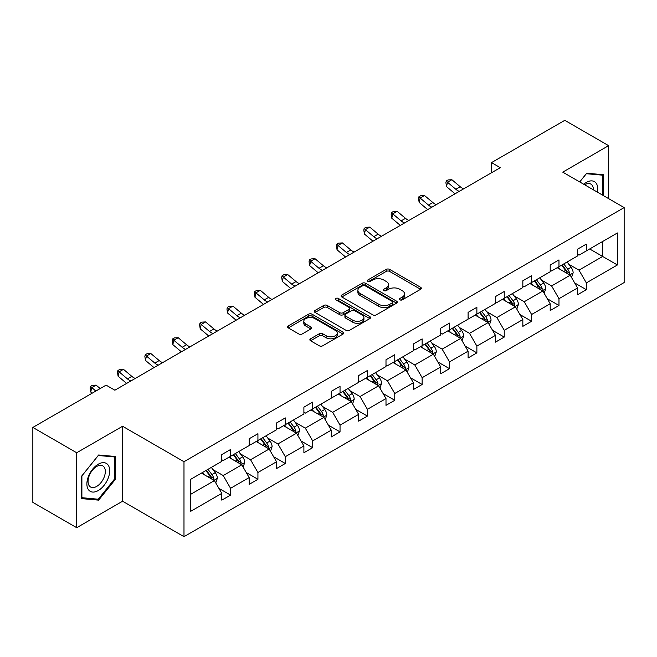 <?xml version="1.0" encoding="UTF-8"?>
<svg xmlns="http://www.w3.org/2000/svg" width="657" height="657" viewBox="0 0 657 657"><rect width="100%" height="100%" fill="white"/><g stroke="black" fill="none" stroke-linecap="round" stroke-linejoin="round"><path stroke-width="0.99" d="M399.908 299.838A1.708 0.986 0 0 0 402.314 299.838L420.611 289.277A2.439 1.404 0 0 0 421.326 288.283A2.439 1.404 0 0 0 420.611 287.29L389.617 269.395A2.439 1.404 0 0 0 386.176 269.395L367.879 279.956A1.708 0.986 0 0 0 367.378 280.654A1.708 0.986 0 0 0 367.879 281.344A1.708 0.986 0 0 0 370.285 281.344L372.659 279.981A7.794 4.5 0 0 1 383.68 279.981L386.259 281.475A7.794 4.5 0 0 1 388.542 284.653A7.794 4.5 0 0 1 386.259 287.832L383.893 289.203A1.708 0.986 0 0 0 383.392 289.901A1.708 0.986 0 0 0 383.893 290.591A1.708 0.986 0 0 0 386.3 290.591L388.673 289.228A7.794 4.5 0 0 1 399.694 289.228L402.273 290.714A7.794 4.5 0 0 1 404.556 293.901A7.794 4.5 0 0 1 402.273 297.079L399.908 298.45A1.708 0.986 0 0 0 399.407 299.14A1.708 0.986 0 0 0 399.908 299.838L399.908 298.45M310.58 338.79A2.439 1.404 0 0 0 309.866 339.784A2.439 1.404 0 0 0 310.58 340.778L319.277 345.796A2.439 1.404 0 0 0 322.718 345.796L343.036 334.068A2.439 1.404 0 0 0 343.751 333.074A2.439 1.404 0 0 0 343.036 332.072L312.042 314.177A2.439 1.404 0 0 0 308.601 314.177L288.275 325.913A2.439 1.404 0 0 0 287.569 326.907A2.439 1.404 0 0 0 288.275 327.9L298.779 333.961A2.439 1.404 0 0 0 302.228 333.961L310.925 328.943A2.439 1.404 0 0 0 311.64 327.95A2.439 1.404 0 0 0 310.925 326.956L305.71 323.95A6.513 3.761 0 0 1 303.805 321.289A6.513 3.761 0 0 1 307.829 317.816A6.513 3.761 0 0 1 314.925 318.629L335.333 330.414A6.513 3.761 0 0 1 337.238 333.074A6.513 3.761 0 0 1 333.222 336.548A6.513 3.761 0 0 1 326.118 335.727L322.718 333.764A2.439 1.404 0 0 0 319.277 333.764L310.58 338.79L310.58 340.778L319.277 335.793L319.277 333.764M122.588 426.262L76.705 452.755L32.85 427.428L32.85 502.383L76.705 527.702L122.588 501.217L183.985 536.67L183.985 461.715L122.588 426.262L122.588 501.217M608.62 198.628L608.62 145.657L562.745 172.142L624.15 207.587L183.985 461.715M608.62 145.657L564.765 120.33L491.518 162.616L491.518 172.75M32.85 427.428L106.097 385.142L114.868 390.209L500.297 167.683L491.518 162.616M372.831 314.875A2.439 1.404 0 0 0 376.272 314.875L396.59 303.148A2.439 1.404 0 0 0 397.304 302.154A2.439 1.404 0 0 0 396.59 301.161L365.596 283.266A2.439 1.404 0 0 0 362.155 283.266L341.829 294.993A2.439 1.404 0 0 0 341.123 295.987A2.439 1.404 0 0 0 341.829 296.98L372.831 314.875M336.573 300.208A1.708 0.986 0 0 1 338.306 300.446L338.306 298.426L369.817 316.617A2.439 1.404 0 0 1 370.532 317.61A2.439 1.404 0 0 1 369.817 318.604L349.499 330.34A2.439 1.404 0 0 1 346.05 330.34L315.056 312.445L323.753 307.46L323.753 305.431L315.056 310.449A2.439 1.404 0 0 0 314.342 311.451A2.439 1.404 0 0 0 315.056 312.445L315.056 310.449M323.753 307.46A2.439 1.404 0 0 1 327.194 307.46L327.194 305.431A2.439 1.404 0 0 0 323.753 305.431M327.194 305.431L339.768 312.691A2.439 1.404 0 0 0 343.209 312.691L348.982 309.357A2.439 1.404 0 0 0 349.688 308.363A2.439 1.404 0 0 0 348.982 307.369L335.891 299.814A1.708 0.986 0 0 1 335.39 299.116A1.708 0.986 0 0 1 336.441 298.212A1.708 0.986 0 0 1 338.306 298.426M76.705 452.755L76.705 527.702M190.744 479.29L221.795 461.362L221.795 454.578L230.566 449.511L230.566 456.295L249.159 445.561L249.159 438.777L257.93 433.71L257.93 440.494L276.531 429.76L276.531 422.977L285.302 417.909L285.302 424.693L303.895 413.959L303.895 407.176L312.666 402.109L312.666 408.892L331.259 398.158L331.259 391.375L340.039 386.308L340.039 393.091L358.632 382.358L358.632 375.574L367.403 370.507L367.403 377.29L385.996 366.557L385.996 359.773L394.767 354.706L394.767 361.49L413.368 350.756L413.368 343.972L422.139 338.905L422.139 345.697L440.732 334.955L440.732 328.172L449.503 323.104L449.503 329.896L468.104 319.154L468.104 312.371L476.875 307.304L476.875 314.095L495.468 303.353L495.468 296.57L504.239 291.503L504.239 298.294L522.841 287.552L522.841 280.769L531.612 275.702L531.612 282.494L550.205 271.752L550.205 264.968L558.976 259.901L558.976 266.693L577.569 255.951L577.569 249.167L586.348 244.1L586.348 250.892L617.399 232.964L617.399 264.968L586.348 282.896L586.348 289.68L577.569 294.747L577.569 287.963L558.976 298.697L558.976 305.48L550.205 310.547L550.205 303.764L531.612 314.498L531.612 321.281L522.841 326.348L522.841 319.565L504.239 330.299L504.239 337.082L495.468 342.149L495.468 335.366L476.875 346.099L476.875 352.883L468.104 357.95L468.104 351.167L449.503 361.9L449.503 368.684L440.732 373.751L440.732 366.967L422.139 377.701L422.139 384.485L413.368 389.552L413.368 382.768L394.767 393.502L394.767 400.285L385.996 405.353L385.996 398.561L367.403 409.303L367.403 416.086L358.632 421.153L358.632 414.362L340.039 425.104L340.039 431.887L331.259 436.954L331.259 430.163L312.666 440.904L312.666 447.688L303.895 452.755L303.895 445.963L285.302 456.705L285.302 463.489L276.531 468.556L276.531 461.764L257.93 472.506L257.93 479.29L249.159 484.357L249.159 477.565L230.566 488.307L230.566 495.091L221.795 500.158L221.795 493.366L190.744 511.294L190.744 479.29M183.985 536.67L624.15 282.543L624.15 207.587M228.808 457.313L241.792 464.803L223.199 475.545L213.04 469.681M223.199 475.545L230.566 488.307M241.792 464.803L249.159 477.565M221.795 459.744L223.199 460.549L230.566 456.295M256.181 441.512L269.156 449.002L250.563 459.744L240.413 453.88M250.563 459.744L257.93 472.506M269.156 449.002L276.531 461.764M249.159 443.943L250.563 444.748L257.93 440.494M283.545 425.711L296.529 433.201L277.927 443.943L267.777 438.079M277.927 443.943L285.302 456.705M296.529 433.201L303.895 445.963M276.531 428.142L277.927 428.947L285.302 424.693M310.909 409.911L323.893 417.4L305.3 428.142L295.141 422.279M305.3 428.142L312.666 440.904M323.893 417.4L331.259 430.163M303.895 412.341L305.3 413.146L312.666 408.892M338.281 394.11L351.265 401.599L332.664 412.341L322.513 406.478M332.664 412.341L340.039 425.104M351.265 401.599L358.632 414.362M331.259 396.541L332.664 397.345L340.039 393.091M365.645 378.309L378.629 385.799L360.036 396.541L349.877 390.677M360.036 396.541L367.403 409.303M378.629 385.799L385.996 398.561M358.632 380.74L360.036 381.545L367.403 377.29M393.017 362.508L406.001 370.006L387.4 380.74L377.249 374.876M387.4 380.74L394.767 393.502M406.001 370.006L413.368 382.768M385.996 364.939L387.4 365.744L394.767 361.49M420.381 346.707L433.365 354.205L414.772 364.939L404.613 359.075M414.772 364.939L422.139 377.701M433.365 354.205L440.732 366.967M413.368 349.138L414.772 349.951L422.139 345.697M447.754 330.906L460.729 338.404L442.136 349.138L431.986 343.274M442.136 349.138L449.503 361.9M460.729 338.404L468.104 351.167M440.732 333.337L442.136 334.15L449.503 329.896M475.118 315.105L488.102 322.603L469.509 333.337L459.35 327.473M469.509 333.337L476.875 346.099M488.102 322.603L495.468 335.366M468.104 317.536L469.509 318.349L476.875 314.095M502.49 299.305L515.466 306.803L496.873 317.536L486.722 311.673M496.873 317.536L504.239 330.299M515.466 306.803L522.841 319.565M495.468 301.735L496.873 302.548L504.239 298.294M529.854 283.504L542.838 291.002L524.237 301.735L514.086 295.872M524.237 301.735L531.612 314.498M542.838 291.002L550.205 303.764M522.841 285.935L524.237 286.748L531.612 282.494M557.218 267.703L570.202 275.201L551.609 285.935L541.45 280.071M551.609 285.935L558.976 298.697M570.202 275.201L577.569 287.963M550.205 270.134L551.609 270.947L558.976 266.693M589.674 248.962L602.658 256.46L578.973 270.134L568.822 264.27M578.973 270.134L586.348 282.896M617.399 264.968L602.658 256.46L602.658 241.472L617.399 232.964M577.569 254.333L578.973 255.146L586.348 250.892M190.744 494.278L214.42 480.604L201.444 473.114M214.42 480.604L221.795 493.366M574.678 282.945L586.348 289.68M547.314 298.746L558.976 305.48M519.942 314.547L531.612 321.281M492.578 330.348L504.239 337.082M465.205 346.149L476.875 352.883M437.841 361.95L449.503 368.684M410.469 377.75L422.139 384.485M383.105 393.551L394.767 400.285M355.733 409.352L367.403 416.086M328.369 425.153L340.039 431.887M301.005 440.954L312.666 447.688M273.632 456.755L285.302 463.489M246.268 472.555L257.93 479.29M218.896 488.356L230.566 495.091M603.627 195.737L603.627 174.729L586.693 173.218L579.696 181.923M115.566 479.076L115.566 456.508L98.64 454.997L81.706 476.054L81.706 498.63L98.64 500.141L115.566 479.076L114.688 478.575M400.589 300.077L402.273 299.107A7.794 4.5 0 0 0 404.556 295.929L404.556 293.901M388.542 284.653L388.542 286.682A7.794 4.5 0 0 1 386.259 289.86L384.575 290.837M420.579 289.294L389.617 271.415A2.439 1.404 0 0 0 386.176 271.415L368.561 281.59M396.557 303.164L365.596 285.286A2.439 1.404 0 0 0 362.155 285.286L341.862 296.997M392.286 302.844A1.708 0.986 0 0 0 392.787 302.154A1.708 0.986 0 0 0 392.286 301.456L365.078 285.746A1.708 0.986 0 0 0 362.672 285.746L360.176 287.191A7.794 4.5 0 0 0 357.893 290.369A7.794 4.5 0 0 0 360.176 293.548L378.769 304.29A7.794 4.5 0 0 0 389.79 304.29L392.286 302.844L392.286 304.873A1.708 0.986 0 0 0 392.787 304.175L392.787 302.154M357.893 290.369L357.893 292.398A7.794 4.5 0 0 0 360.176 295.576L360.176 293.548M392.286 304.873L389.79 306.318A7.794 4.5 0 0 1 378.769 306.318L360.176 295.576M327.194 307.46L339.768 314.711A2.439 1.404 0 0 0 343.209 314.711L348.982 311.385A2.439 1.404 0 0 0 349.688 310.391L349.688 308.363M338.306 300.446L369.784 318.62M352.809 320.222A6.513 3.761 0 0 0 359.913 321.035A6.513 3.761 0 0 0 363.929 317.561A6.513 3.761 0 0 0 362.023 314.9L354.837 310.753A2.439 1.404 0 0 0 351.388 310.753L345.623 314.079A2.439 1.404 0 0 0 344.909 315.073A2.439 1.404 0 0 0 345.623 316.066L352.809 320.222L352.809 322.25A6.513 3.761 0 0 0 359.913 323.063A6.513 3.761 0 0 0 363.929 319.589L363.929 317.561M344.909 315.073L344.909 317.101A2.439 1.404 0 0 0 345.623 318.095L345.623 316.066M352.809 322.25L345.623 318.095M337.238 333.074L337.238 335.095A6.513 3.761 0 0 1 333.222 338.569A6.513 3.761 0 0 1 326.118 337.755L322.718 335.793A2.439 1.404 0 0 0 319.277 335.793M303.805 321.289L303.805 323.318A6.513 3.761 0 0 0 305.71 325.971L305.71 323.95M310.892 328.96L305.71 325.971M343.003 334.085L312.042 316.206A2.439 1.404 0 0 0 308.601 316.206L288.308 327.917M96.85 499.106L98.64 500.141M571.541 277.509L573.15 272.852A6.578 3.794 -120 0 0 571.056 267.251L567.114 261.995M560.051 269.337L558.343 267.054M569.233 274.634L569.603 273.131A6.578 3.794 -120 0 0 567.722 269.173L563.78 263.917M562.137 264.87L566.465 270.651A3.351 1.93 60 0 1 567.073 271.67L569.603 273.131M561.678 265.132L565.611 270.388A6.578 3.794 60 0 1 567.254 273.493M459.276 191.359A12.409 7.161 60 0 1 455.851 189.273L447.491 182.252L446.522 186.621L454.882 193.651A18.61 10.742 -120 0 0 455.055 193.799M463.661 188.83A12.409 7.161 60 0 1 460.237 186.744L451.876 179.714L447.491 182.252L446.292 180.93L448.049 179.919L451.876 179.714M446.522 186.621L445.906 182.679L446.292 180.93M544.168 293.309L545.786 288.645A6.578 3.794 -120 0 0 543.684 283.052L539.75 277.796M532.679 285.138L530.971 282.855M541.869 290.435L542.23 288.932A6.578 3.794 -120 0 0 540.35 284.974L536.416 279.718M534.765 280.67L539.101 286.452A3.351 1.93 60 0 1 539.709 287.47L542.23 288.932M534.305 280.933L538.247 286.189A6.578 3.794 60 0 1 539.882 289.294M516.804 309.11L518.414 304.446A6.578 3.794 -120 0 0 516.32 298.853L512.378 293.597M505.315 300.939L503.607 298.656M514.497 306.236L514.866 304.733A6.578 3.794 -120 0 0 512.986 300.775L509.044 295.519M507.401 296.471L511.729 302.253A3.351 1.93 60 0 1 512.345 303.271L514.866 304.733M506.941 296.734L510.875 301.99A6.578 3.794 60 0 1 512.517 305.094M431.912 207.16A12.409 7.161 60 0 1 428.487 205.074L420.127 198.053L419.15 202.422L427.51 209.452A18.61 10.742 -120 0 0 427.691 209.599M436.297 204.631A12.409 7.161 60 0 1 432.873 202.545L424.512 195.515L420.127 198.053L418.928 196.73L420.677 195.72L424.512 195.515M419.15 202.422L418.534 198.48L418.928 196.73M404.548 222.961A12.409 7.161 60 0 1 401.123 220.875L392.755 213.853L391.786 218.223L400.146 225.252A18.61 10.742 -120 0 0 400.327 225.4M408.933 220.432A12.409 7.161 60 0 1 405.509 218.346L397.14 211.316L392.755 213.853L391.556 212.531L393.313 211.521L397.14 211.316M391.786 218.223L391.17 214.281L391.556 212.531M597.451 192.173A16.129 9.313 120 0 0 583.753 184.264M593.378 189.824A12.212 7.046 120 0 0 590.848 184.091A12.212 7.046 120 0 0 584.623 184.765M579.729 181.948L586.348 173.719L602.748 175.181L602.748 195.236M601.656 174.557L602.748 175.181M108.159 478.247A16.129 9.313 120 0 0 103.987 462.668A16.129 9.313 120 0 0 88.408 476.481A16.129 9.313 120 0 0 92.588 492.06A16.129 9.313 120 0 0 108.159 478.247M104.167 477.113A12.212 7.046 120 0 0 102.796 465.87A12.212 7.046 120 0 0 89.212 475.775A12.212 7.046 120 0 0 90.584 487.018A12.212 7.046 120 0 0 104.167 477.113M81.887 497.768L81.887 475.898L98.287 455.498L114.688 456.96L114.688 478.83L98.287 499.238L81.706 497.669M113.604 456.328L114.688 456.96M489.432 324.911L491.05 320.246A6.578 3.794 -120 0 0 488.948 314.654L485.014 309.398M477.943 316.74L476.243 314.457M487.133 322.037L487.502 320.534A6.578 3.794 -120 0 0 485.613 316.575L481.68 311.319M480.029 312.272L484.365 318.054A3.351 1.93 60 0 1 484.973 319.072L487.502 320.534M479.569 312.535L483.511 317.791A6.578 3.794 60 0 1 485.145 320.895M377.175 238.762A12.409 7.161 60 0 1 373.751 236.676L365.391 229.654L364.413 234.023L372.774 241.053A18.61 10.742 -120 0 0 372.954 241.201M381.561 236.233A12.409 7.161 60 0 1 378.136 234.147L369.776 227.117L365.391 229.654L364.192 228.332L365.941 227.322L369.776 227.117M364.413 234.023L363.797 230.081L364.192 228.332M462.068 340.712L463.678 336.047A6.578 3.794 -120 0 0 461.584 330.455L457.642 325.19M450.579 332.541L448.871 330.257M459.76 337.838L460.13 336.335A6.578 3.794 -120 0 0 458.249 332.376L454.307 327.12M452.665 328.073L457.001 333.855A3.351 1.93 60 0 1 457.609 334.873L460.13 336.335M452.205 328.336L456.147 333.592A6.578 3.794 60 0 1 457.781 336.696M349.811 254.563A12.409 7.161 60 0 1 346.387 252.477L338.027 245.455L337.049 249.824L345.41 256.854A18.61 10.742 -120 0 0 345.59 257.002M354.197 252.033A12.409 7.161 60 0 1 350.772 249.947L342.412 242.918L338.027 245.455L336.819 244.133L338.577 243.123L342.412 242.918M337.049 249.824L336.433 245.882L336.819 244.133M434.696 356.513L436.314 351.848A6.578 3.794 -120 0 0 434.211 346.255L430.278 340.991M423.215 348.341L421.507 346.058M432.396 353.638L432.766 352.136A6.578 3.794 -120 0 0 430.877 348.177L426.943 342.921M425.293 343.874L429.629 349.655A3.351 1.93 60 0 1 430.236 350.674L432.766 352.136M424.841 344.137L428.775 349.393A6.578 3.794 60 0 1 430.417 352.497M322.439 270.364A12.409 7.161 60 0 1 319.015 268.278L310.654 261.248L309.677 265.625L318.045 272.655A18.61 10.742 -120 0 0 318.218 272.803M326.825 267.834A12.409 7.161 60 0 1 323.4 265.748L315.04 258.718L310.654 261.248L309.455 259.934L311.213 258.924L315.04 258.718M309.677 265.625L309.061 261.683L309.455 259.934M407.332 372.314L408.941 367.649A6.578 3.794 -120 0 0 406.847 362.056L402.905 356.792M395.843 364.142L394.134 361.859M405.024 369.439L405.394 367.928A6.578 3.794 -120 0 0 403.513 363.978L399.571 358.722M397.928 359.675L402.265 365.456A3.351 1.93 60 0 1 402.872 366.475L405.394 367.928M397.469 359.937L401.411 365.193A6.578 3.794 60 0 1 403.045 368.298M295.075 286.165A12.409 7.161 60 0 1 291.651 284.079L283.29 277.049L282.313 281.426L290.673 288.456A18.61 10.742 -120 0 0 290.854 288.604M299.461 283.635A12.409 7.161 60 0 1 296.036 281.549L287.676 274.519L283.29 277.049L282.083 275.735L283.84 274.725L287.676 274.519M282.313 281.426L281.697 277.484L282.083 275.735M379.96 388.115L381.577 383.45A6.578 3.794 -120 0 0 379.475 377.857L375.541 372.593M368.478 379.943L366.77 377.66M377.66 385.24L378.03 383.729A6.578 3.794 -120 0 0 376.149 379.779L372.207 374.523M370.556 375.476L374.892 381.257A3.351 1.93 60 0 1 375.5 382.275L378.03 383.729M370.105 375.738L374.038 380.994A6.578 3.794 60 0 1 375.681 384.099M267.703 301.965A12.409 7.161 60 0 1 264.278 299.879L255.918 292.85L254.949 297.227L263.309 304.257A18.61 10.742 -120 0 0 263.482 304.405M272.088 299.436A12.409 7.161 60 0 1 268.664 297.35L260.303 290.32L255.918 292.85L254.719 291.536L256.476 290.525L260.303 290.32M254.949 297.227L254.333 293.285L254.719 291.536M352.595 403.915L354.205 399.251A6.578 3.794 -120 0 0 352.111 393.658L348.169 388.394M341.106 395.744L339.398 393.461M350.296 401.041L350.657 399.53A6.578 3.794 -120 0 0 348.777 395.58L344.843 390.324M343.192 391.268L347.528 397.058A3.351 1.93 60 0 1 348.136 398.076L350.657 399.53M342.732 391.539L346.674 396.795A6.578 3.794 60 0 1 348.309 399.899M240.339 317.766A12.409 7.161 60 0 1 236.914 315.68L228.554 308.65L227.577 313.028L235.937 320.058A18.61 10.742 -120 0 0 236.118 320.205M244.724 315.237A12.409 7.161 60 0 1 241.3 313.151L232.939 306.121L228.554 308.65L227.355 307.336L229.104 306.326L232.939 306.121M227.577 313.028L226.961 309.086L227.355 307.336M325.231 419.716L326.841 415.052A6.578 3.794 -120 0 0 324.747 409.459L320.805 404.195M313.742 411.545L312.034 409.262M322.924 416.842L323.293 415.331A6.578 3.794 -120 0 0 321.413 411.381L317.471 406.125M315.828 407.069L320.156 412.859A3.351 1.93 60 0 1 320.764 413.877L323.293 415.331M315.368 407.34L319.302 412.596A6.578 3.794 60 0 1 320.945 415.7M297.859 435.517L299.477 430.852A6.578 3.794 -120 0 0 297.375 425.26L293.441 419.995M286.37 427.346L284.662 425.063M295.56 432.643L295.921 431.132A6.578 3.794 -120 0 0 294.04 427.181L290.107 421.925M288.456 422.87L292.792 428.66A3.351 1.93 60 0 1 293.4 429.678L295.921 431.132M287.996 423.141L291.938 428.397A6.578 3.794 60 0 1 293.572 431.501M270.495 451.318L272.105 446.653A6.578 3.794 -120 0 0 270.011 441.052L266.069 435.796M259.006 443.147L257.298 440.863M268.187 448.444L268.557 446.932A6.578 3.794 -120 0 0 266.676 442.982L262.734 437.726M261.092 438.671L265.42 444.461A3.351 1.93 60 0 1 266.036 445.479L268.557 446.932M260.632 438.942L264.566 444.198A6.578 3.794 60 0 1 266.208 447.302M212.967 333.567A12.409 7.161 60 0 1 209.542 331.481L201.182 324.451L200.213 328.829L208.573 335.858A18.61 10.742 -120 0 0 208.745 336.006M217.352 331.038A12.409 7.161 60 0 1 213.927 328.952L205.567 321.922L201.182 324.451L199.983 323.137L201.74 322.127L205.567 321.922M200.213 328.829L199.597 324.887L199.983 323.137M185.603 349.368A12.409 7.161 60 0 1 182.178 347.282L173.818 340.252L172.84 344.629L181.201 351.659A18.61 10.742 -120 0 0 181.381 351.807M189.988 346.839A12.409 7.161 60 0 1 186.563 344.753L178.203 337.723L173.818 340.252L172.619 338.938L174.368 337.928L178.203 337.723M172.84 344.629L172.224 340.687L172.619 338.938M158.238 365.169A12.409 7.161 60 0 1 154.814 363.083L146.445 356.053L145.476 360.43L153.837 367.46A18.61 10.742 -120 0 0 154.017 367.608M162.624 362.639A12.409 7.161 60 0 1 159.199 360.553L150.831 353.523L146.445 356.053L145.246 354.739L147.004 353.729L150.831 353.523M145.476 360.43L144.86 356.488L145.246 354.739M243.123 467.119L244.741 462.454A6.578 3.794 -120 0 0 242.638 456.853L238.705 451.597M231.634 458.939L229.934 456.664M240.823 464.244L241.193 462.733A6.578 3.794 -120 0 0 239.304 458.783L235.37 453.527M233.72 454.472L238.056 460.261A3.351 1.93 60 0 1 238.663 461.28L241.193 462.733M233.26 454.743L237.202 459.999A6.578 3.794 60 0 1 238.844 463.103M130.866 380.97A12.409 7.161 60 0 1 127.442 378.884L119.081 371.854L118.104 376.231L126.464 383.261A18.61 10.742 -120 0 0 126.645 383.409M135.252 378.44A12.409 7.161 60 0 1 131.827 376.354L123.467 369.324L119.081 371.854L117.882 370.54L119.631 369.53L123.467 369.324M118.104 376.231L117.488 372.289L117.882 370.54M215.759 482.911L217.368 478.255A6.578 3.794 -120 0 0 215.274 472.654L211.332 467.398M204.27 474.74L202.561 472.465M213.451 480.045L213.821 478.534A6.578 3.794 -120 0 0 211.94 474.584L207.998 469.328M206.355 470.272L210.692 476.062A3.351 1.93 60 0 1 211.299 477.081L213.821 478.534M205.896 470.543L209.838 475.799A6.578 3.794 60 0 1 211.472 478.904M100.184 388.558L96.103 385.125L91.717 387.655L90.74 392.032L92.136 393.206M95.799 391.087L90.51 386.341L92.267 385.331L96.103 385.125M90.74 392.032L90.124 388.09L90.51 386.341M402.273 299.107L402.273 297.079M383.893 290.591L383.893 289.203M386.259 289.86L386.259 287.832M367.879 281.344L367.879 279.956M386.176 271.415L386.176 269.395M389.617 271.415L389.617 269.395M420.611 289.277L420.611 287.29M341.829 296.98L341.829 294.993M362.155 285.286L362.155 283.266M365.596 285.286L365.596 283.266M396.59 303.148L396.59 301.161M378.769 306.318L378.769 304.29M389.79 306.318L389.79 304.29M339.768 314.711L339.768 312.691M343.209 314.711L343.209 312.691M348.982 311.385L348.982 309.357M369.817 318.604L369.817 316.617M322.718 335.793L322.718 333.764M326.118 337.755L326.118 335.727M310.925 328.943L310.925 326.956M288.275 327.9L288.275 325.913M308.601 316.206L308.601 314.177M312.042 316.206L312.042 314.177M343.036 334.068L343.036 332.072M569.734 274.922L573.109 272.975M567.722 269.173L571.056 267.251M563.747 271.472L565.611 270.388M455.851 189.273L460.237 186.744M542.362 290.723L545.737 288.776M540.35 284.974L543.684 283.052M536.375 287.273L538.247 286.189M514.998 306.523L518.373 304.577M512.986 300.775L516.32 298.853M509.011 303.074L510.875 301.99M428.487 205.074L432.873 202.545M401.123 220.875L405.509 218.346M487.625 322.324L491.001 320.378M485.613 316.575L488.948 314.654M481.638 318.867L483.511 317.791M373.751 236.676L378.136 234.147M460.261 338.125L463.637 336.179M458.249 332.376L461.584 330.455M454.274 334.668L456.147 333.592M346.387 252.477L350.772 249.947M432.889 353.926L436.273 351.98M430.877 348.177L434.211 346.255M426.902 350.468L428.775 349.393M319.015 268.278L323.4 265.748M405.525 369.727L408.9 367.78M403.513 363.978L406.847 362.056M399.538 366.269L401.411 365.193M291.651 284.079L296.036 281.549M378.153 385.528L381.536 383.581M376.149 379.779L379.475 377.857M372.174 382.07L374.038 380.994M264.278 299.879L268.664 297.35M350.789 401.328L354.164 399.382M348.777 395.58L352.111 393.658M344.802 397.871L346.674 396.795M236.914 315.68L241.3 313.151M323.425 417.129L326.8 415.183M321.413 411.381L324.747 409.459M317.438 413.672L319.302 412.596M296.052 432.93L299.428 430.984M294.04 427.181L297.375 425.26M290.065 429.473L291.938 428.397M268.688 448.731L272.064 446.785M266.676 442.982L270.011 441.052M262.701 445.274L264.566 444.198M209.542 331.481L213.927 328.952M182.178 347.282L186.563 344.753M154.814 363.083L159.199 360.553M241.316 464.532L244.691 462.585M239.304 458.783L242.638 456.853M235.329 461.074L237.202 459.999M127.442 378.884L131.827 376.354M213.952 480.333L217.327 478.386M211.94 474.584L215.274 472.654M207.965 476.875L209.838 475.799"/></g></svg>
